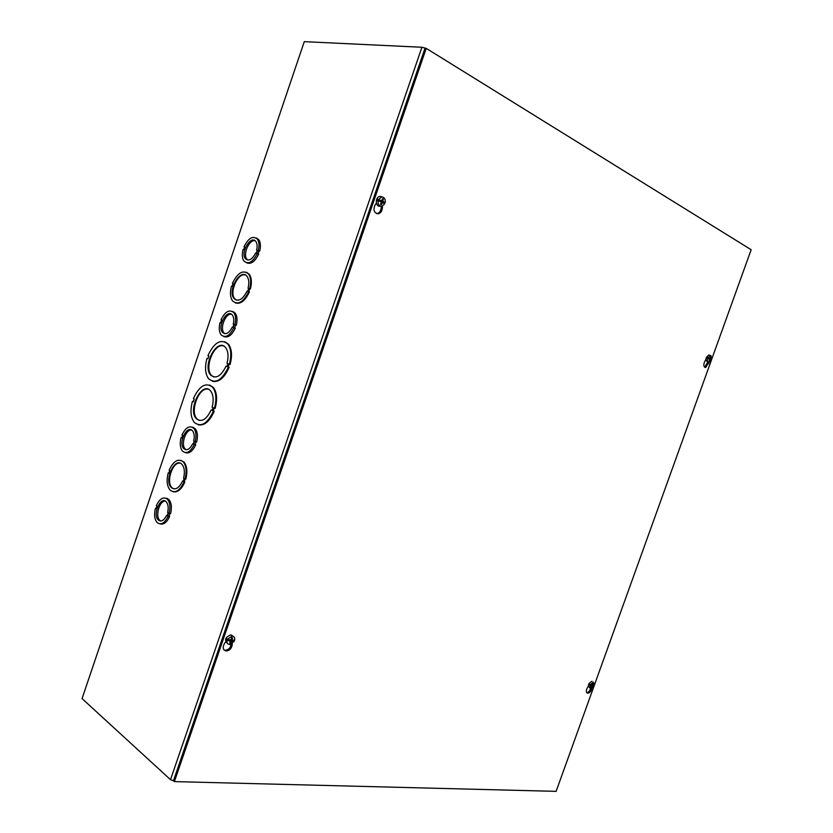 <?xml version="1.0" encoding="UTF-8"?>
<svg xmlns="http://www.w3.org/2000/svg" width="833" height="833" viewBox="0 0 833 833"><rect width="100%" height="100%" fill="white"/><g stroke="black" fill="none" stroke-linecap="round" stroke-linejoin="round"><path stroke-width="1.25" d="M211.155 409.992C206.365 419.77 201.388 422.654 196.234 418.645C187.269 409.472 202.377 380.264 210.634 391C213.394 394.759 213.883 400.152 212.113 407.17L213.019 407.587L212.061 410.409L211.155 409.992L212.103 410.294M208.25 389.261C199.025 386.481 189.518 411.45 196.952 418.843L199.337 420.509M213.519 407.816L212.561 410.638L213.467 411.065C207.386 423.778 201.013 427.579 194.349 422.466C190.653 417.552 190.018 410.502 192.433 401.319L193.308 401.725L194.245 398.965L193.371 398.559C199.441 385.71 205.876 381.951 212.686 387.283C216.226 392.176 216.809 399.163 214.425 408.232L213.519 407.816M192.433 401.319L193.35 401.61M213.467 411.065L214.196 411.263C209.708 421.436 204.377 425.944 198.192 424.799M212.561 410.638L214.196 411.263M214.196 408.128L213.279 410.846M209.552 385.013L213.394 387.491C216.944 392.395 217.528 399.371 215.153 408.441L214.425 408.232M224.775 341.686L228.565 344.3C231.876 349.079 232.386 355.816 230.075 364.51L228.429 363.906L227.471 366.739L228.398 367.124C222.026 380.306 215.435 384.2 208.635 378.807C205.178 373.996 204.626 367.197 206.98 358.388L207.865 358.752L208.802 355.983L207.917 355.618C214.268 342.301 220.912 338.448 227.857 344.06C231.168 348.85 231.668 355.587 229.356 364.281M229.127 364.188L228.18 366.968L229.117 367.343C224.4 377.943 218.84 382.586 212.436 381.264M206.98 358.388L207.886 358.7M246.443 272.214L249.379 274.401C251.649 277.91 251.972 282.783 250.358 289.02L249.713 288.822L248.765 291.623M250.358 289.02L249.015 288.562L248.047 291.394L249.4 291.862C245.339 300.63 240.706 304.326 235.479 302.973M195.984 441.875L195.089 444.53L195.682 444.843C192.715 451.184 189.32 453.787 185.499 452.652M192.246 427.142L195.214 428.693C197.556 431.744 198.035 436.19 196.64 442.042L194.589 441.365L193.631 444.166L194.235 444.468C190.476 452.027 186.571 454.256 182.521 451.163C180.115 448.102 179.626 443.625 181.042 437.721L181.625 438.023L182.562 435.263L181.979 434.972C185.728 427.35 189.653 425.132 193.766 428.318C196.109 431.369 196.588 435.815 195.182 441.667M256.116 237.905L258.886 239.842C260.604 242.57 260.864 246.349 259.657 251.17L259.011 250.993L258.074 253.763M257.293 253.451C252.732 262.312 248.265 264.811 243.882 260.968C242.122 258.23 241.851 254.419 243.069 249.546L243.694 249.713L244.642 246.912L244.017 246.745C248.567 237.832 253.055 235.343 257.491 239.269C259.209 241.997 259.459 245.777 258.261 250.608L257.616 250.431L256.647 253.274L258.688 254.013C255.033 261.572 251.025 264.519 246.672 262.843M424.986 48.304L173.451 780.76L170.505 779.678L82.061 698.585L304.274 41.65L421.914 47.262L426.225 48.366L751.158 249.733L711.746 359.158M235.624 325.089L234.677 327.9L235.302 328.129C231.918 335.21 228.148 338.021 223.973 336.563M232.376 311.396L235.26 313.218C237.207 316.082 237.54 320.111 236.26 325.307L234.208 324.589L233.25 327.421L233.886 327.65C229.627 336.011 225.358 338.396 221.078 334.814C219.079 331.93 218.735 327.869 220.027 322.631L220.641 322.85L221.578 320.059L220.974 319.841C225.212 311.417 229.512 309.043 233.844 312.719C235.791 315.582 236.124 319.612 234.844 324.818M169.911 513.544L169.047 516.106L169.63 516.45C166.892 522.364 163.726 524.842 160.144 523.895M165.902 498.186L168.87 499.54C171.473 502.674 172.046 507.391 170.567 513.669L168.526 513.024L167.579 515.804L168.151 516.158C164.715 523.207 161.05 525.352 157.177 522.603C154.511 519.448 153.918 514.711 155.417 508.369L155.979 508.713L156.906 505.975L156.344 505.631C159.79 498.53 163.476 496.385 167.412 499.227C170.015 502.372 170.578 507.089 169.099 513.378M180.886 460.326L183.989 462.065C187.05 465.949 187.654 471.655 185.79 479.183L184.468 478.683L183.52 481.474L184.843 481.974C181.573 489.294 177.7 492.553 173.212 491.782M185.145 479.027L184.26 481.641M183.52 481.474L184.114 481.807C179.72 490.949 175.055 493.719 170.109 490.137C166.954 486.243 166.319 480.495 168.204 472.894L168.776 473.217L169.703 470.468L169.13 470.156C173.524 460.92 178.231 458.171 183.26 461.888C186.332 465.772 186.925 471.478 185.061 479.017M168.204 472.894L168.828 473.04M184.114 481.807L184.843 481.974M182.635 480.974C179.033 488.284 175.242 490.47 171.265 487.544C163.705 480.526 174.992 456.161 182.021 464.429C184.499 467.532 185.02 472.124 183.583 478.184L184.166 478.517L183.218 481.307L182.635 480.974L183.281 481.13M180.147 463.179C172.598 461.451 165.746 482.088 171.994 487.701L173.868 488.898M249.015 288.562L249.713 288.822M247.078 291.092C242.663 299.703 238.29 302.15 233.948 298.422C227.159 290.332 241.008 267.226 247.162 276.535C248.994 279.336 249.286 283.241 248.047 288.249L248.682 288.457L247.724 291.29L247.078 291.092M248.692 291.602C243.309 302.348 237.915 305.44 232.522 300.88C230.179 297.35 229.825 292.435 231.459 286.125L232.074 286.323L233.021 283.532L232.407 283.335C237.769 272.506 243.194 269.434 248.671 274.13C250.941 277.639 251.274 282.512 249.65 288.759M232.407 283.335L233.011 283.564M245.391 275.005C238.019 272.276 229.023 292.175 234.656 298.672L236.426 300.161M248.047 288.249L248.671 288.489M226.035 366.156C221.026 376.318 215.882 379.275 210.614 375.027C201.867 365.552 217.705 336.709 225.712 347.736C228.284 351.411 228.711 356.607 227.003 363.334L227.93 363.709L226.961 366.541L226.035 366.156L226.982 366.478M223.369 345.914C214.196 342.852 204.075 367.613 211.332 375.246L213.685 376.995M227.471 366.739L228.18 366.968M228.398 367.124L229.117 367.343M193.683 427.527L192.912 427.527M257.501 238.477L256.731 238.384M233.781 311.896L233.011 311.844M167.36 498.488L166.579 498.54M165.226 501.06C159.447 500.758 155.021 516.241 159.749 520.271L160.759 520.989M167.277 515.617L166.704 515.273C164.018 520.531 161.217 522.104 158.28 519.979C152.335 514.732 160.686 495.593 166.236 501.799C168.214 504.163 168.683 507.724 167.641 512.493L168.224 512.836L167.277 515.617M167.35 515.398L166.704 515.273M169.047 516.106L167.579 515.804M169.63 516.45L168.151 516.158M156.052 508.505L155.417 508.369M191.455 429.995C185.644 429.38 180.615 444.635 185.186 448.966L186.217 449.768M193.318 444.01L192.725 443.697C189.799 449.362 186.811 450.986 183.739 448.602C177.97 442.958 187.154 424.236 192.485 430.828C194.266 433.118 194.662 436.471 193.673 440.896L194.276 441.209L193.318 444.01M193.371 443.864L192.725 443.697M195.089 444.53L193.631 444.166M195.682 444.843L194.235 444.468M181.667 437.887L181.042 437.721M231.397 314.218C225.618 313.125 219.6 328.067 223.879 332.815L224.879 333.721M232.928 327.296L232.303 327.077C228.981 333.356 225.712 335.105 222.463 332.336C217.069 326.172 227.471 308.064 232.397 315.155C233.865 317.3 234.156 320.33 233.261 324.245L233.886 324.474L232.928 327.296M232.928 327.286L232.303 327.077M234.677 327.9L233.25 327.421M235.302 328.129L233.886 327.65M220.641 322.84L220.027 322.631M255.013 240.706C249.296 239.331 242.663 254.148 246.755 259.094L247.693 260.031M256.314 253.18L255.669 253.003C252.107 259.667 248.682 261.51 245.36 258.542C240.227 252.139 251.327 234.344 255.95 241.664C257.241 243.705 257.47 246.537 256.626 250.16L257.272 250.337L256.314 253.18M257.251 250.41L256.626 250.16M259.011 250.993L257.616 250.431M244.621 246.984L244.017 246.745M259.657 251.17L258.261 250.608M591.69 688.433L591.617 688.849C590.92 691.484 589.639 692.941 587.796 693.212C586.109 692.681 585.88 691.046 587.098 688.308L588.337 686.09M587.796 693.212L586.755 692.65C588.598 692.379 589.868 690.942 590.576 688.339M232.282 643.67L232.136 645.242C231.387 648.709 229.429 650.625 226.253 650.958C223.129 650.209 222.411 647.97 224.087 644.263L225.566 641.858M224.046 649.969L225.264 650.25C228.44 649.917 230.397 648.012 231.147 644.534L231.168 644.263M231.439 641.368L231.48 640.848M708.956 362.303L705.666 367.53C703.635 366.947 703.291 364.989 704.635 361.668L705.853 359.533M704.656 367.207L707.8 362.074M382.545 206.063L382.232 208.823C381.753 211.613 380.421 213.269 378.224 213.789C374.173 213.081 373.059 210.27 374.892 205.345L376.339 203.044M376.516 213.581L377.057 213.55C379.244 213.019 380.577 211.374 381.056 208.594L381.316 206.313M173.451 780.76L174.378 781.604L426.225 48.366M711.684 359.356L711.361 360.241M711.299 360.418L594.439 684.955M594.366 685.153L594.054 686.007M593.991 686.184L556.121 791.35L174.378 781.604M380.827 203.804L381.368 204.731L380.546 204.345L381.306 201.909L377.276 200.451L377.693 199.233L380.108 200.17L377.693 199.233M380.077 200.201L379.088 200.014M380.108 200.17L381.66 200.899L379.525 200.607M379.973 200.076L378.911 199.878M379.609 200.451L379.369 201.117M382.191 202.419L382.399 201.784L384.169 202.117L382.826 201.034L383.336 199.035L382.514 198.639L381.826 200.92L379.723 200.795M384.169 202.117L385.138 202.617L384.461 202.502L384.159 203.45M378.526 199.42L381.701 196.932L383.149 197.213C384.898 198.275 385.564 200.087 385.138 202.617M381.368 204.731L382.514 202.523L384.721 203.825L382.003 206.24C379.057 206.282 377.755 204.408 378.099 200.628M380.41 206.157C375.225 207.521 374.881 196.567 380.129 196.401L381.639 196.692M384.461 202.502L383.159 201.93M383.336 199.035L382.326 199.576M382.399 201.784L381.66 202.232M381.837 201.68L380.65 200.868M709.185 360.72L709.477 361.22L710.393 359.585L711.372 360.252L709.247 362.293C707.758 362.178 707.248 360.908 707.696 358.471L708.768 358.867L707.248 357.367L709.039 358.065L708.019 357.815M707.696 358.471L706.925 358.263L707.248 357.367M708.289 358.086L708.977 358.065M708.956 358.003L707.915 357.732M708.768 358.867L709.706 359.252L709.477 361.22M709.706 359.252L711.299 359.148L710.643 358.502L710.997 356.993L710.039 358.513L709.039 358.065M711.299 359.148L710.799 359.814M708.029 357.576L710.882 355.649L711.705 359.367M708.508 362.178L707.686 362.053C705.072 359.908 705.457 357.544 708.831 354.962L709.695 355.285M710.997 356.993L710.466 357.253M709.841 358.836L709.268 359.075M709.383 358.731L708.581 358.294M227.867 640.056L228.69 640.639M228.648 640.712L226.264 639.931L227.742 640.067M226.264 639.931L226.67 638.755L229.158 639.879M228.711 640.712L230.377 640.973L229.689 643.149L230.595 643.253L231.387 641.462L233.157 641.264L232.168 640.587L234.24 641.316L229.887 644.544C227.607 644.367 226.638 642.982 226.982 640.39M228.606 639.713L230.377 640.973M227.388 639.213L232.292 636.016C234.219 636.454 235 637.828 234.646 640.15L232.147 640.171L232.48 637.755L231.584 637.651L230.751 639.994L229.054 639.671M234.24 641.316L233.157 641.264M227.742 643.753C224.087 640.046 225.17 637.089 231.001 634.871L233.146 636.266M231.001 634.871L232.272 636.006M233.958 640.202L233.688 640.879M233.261 641.295L232.365 640.66M230.845 639.983L231.761 639.973M233.001 641.181L232.168 640.587M231.012 640.41L230.543 640.931M232.48 637.755L231.512 638.047M230.179 642.181L230.595 643.253M590.191 685.184L591.066 685.653M591.076 685.715L590.118 685.195M589.295 685.132L589.608 684.247L592.398 685.153L592.919 683.612M591.118 685.715L592.117 685.871L591.982 687.548L593.606 686.017L592.607 685.486L594.075 686.017L591.243 688.506L590.003 685.497M590.316 684.622L593.335 682.133L594.387 685.143L593.19 685.247L593.46 683.445M592.919 685.976L591.399 684.934L592.919 685.976M590.316 688.12L589.806 687.912C587.577 685.528 588.306 683.299 592.003 681.238L592.013 681.238M593.648 686.038L592.721 685.538M591.461 684.955L592.378 685.153M593.471 685.955L592.607 685.486M591.753 687.027L591.982 687.548M170.505 779.678L421.914 47.262M304.274 41.65L82.061 698.585M591.617 688.849L590.92 688.475M232.136 645.242L231.147 644.534M708.716 363.604L707.571 363.303M382.232 208.823L381.056 208.594M382.566 202.523L381.483 202.148M382.462 198.91L383.149 199.274M381.368 204.449L380.66 204.137M382.222 202.783L381.379 202.596M382.972 201.534L381.056 201.43M382.826 201.034L381.962 200.847M709.789 359.367L710.393 359.585L709.789 359.356M710.705 358.856L708.841 358.575M230.366 640.962L228.888 639.629M231.813 641.15L230.512 639.963M231.543 637.849L232.313 637.963M230.595 642.951L229.835 642.889M231.387 641.462L229.856 640.494M232.001 640.098L231.137 639.65M231.959 639.786L231.22 639.307M592.117 685.871L590.649 684.882L592.117 685.871M593.138 685.226L592.596 685.007M196.952 418.843L196.234 418.645M213.394 387.491L212.686 387.283M183.989 462.065L183.26 461.888M171.994 487.701L171.265 487.544M249.379 274.401L248.671 274.13M234.656 298.672L233.948 298.422M228.565 344.3L227.857 344.06M211.332 375.246L210.614 375.027M159.749 520.271L158.28 519.979M168.87 499.54L167.412 499.227M185.186 448.966L183.739 448.602M195.214 428.693L193.766 428.318M223.879 332.815L222.463 332.336M235.26 313.218L233.844 312.719M246.755 259.094L245.36 258.542M258.886 239.842L257.491 239.269M226.253 650.958L225.264 650.25M705.666 367.53L704.76 367.291M378.224 213.789L377.057 213.55M381.701 196.932L380.129 196.401M382.514 202.523L381.493 202.18M710.341 355.524L708.831 354.962M231.803 641.15L230.491 639.952"/></g></svg>
